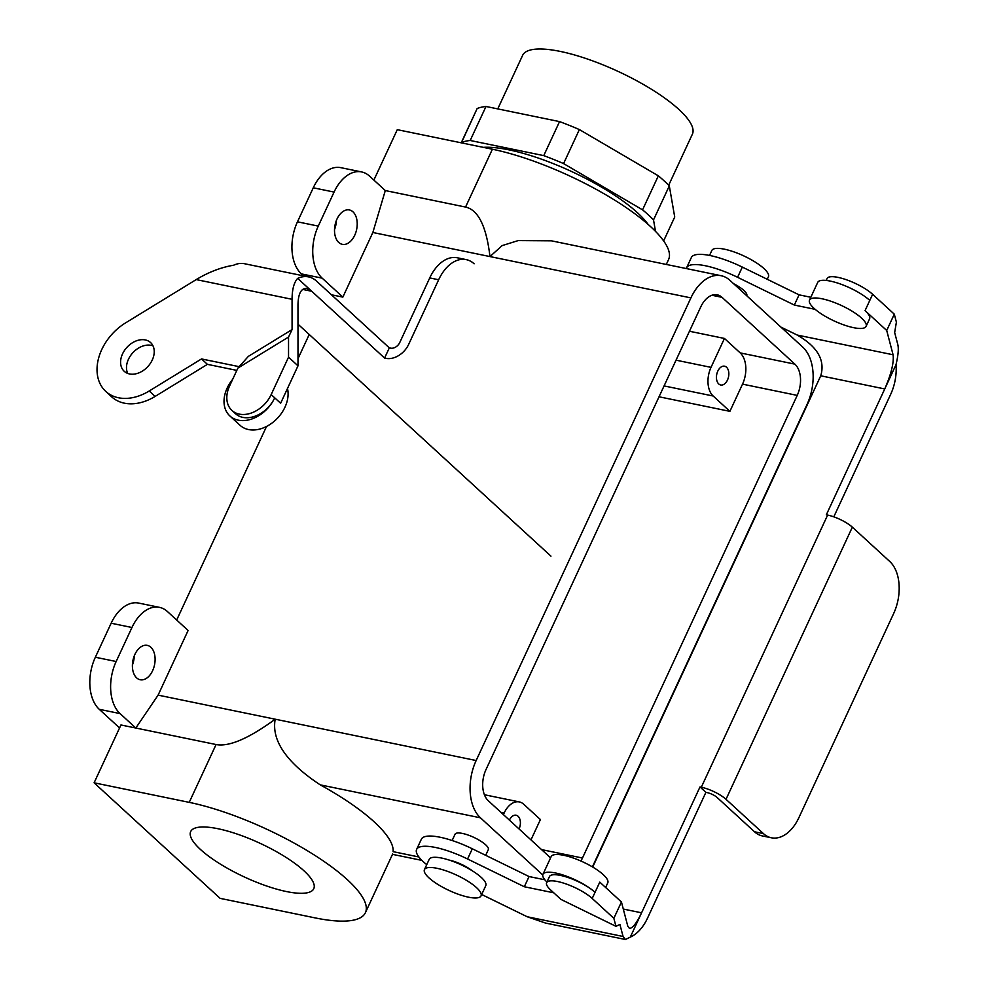 <?xml version="1.0" encoding="UTF-8"?>
<svg xmlns="http://www.w3.org/2000/svg" width="989" height="989" viewBox="0 0 989 989"><rect width="100%" height="100%" fill="white"/><g stroke="black" fill="none" stroke-linecap="round" stroke-linejoin="round"><path stroke-width="1.48" d="M625.444 939.501L545.594 923.083L527.199 916.754L623.07 936.472L625.444 939.501L630.302 937.115L700.002 786.947L701.312 787.219A19.496 5.341 24.9 0 1 726.013 799.31L763.421 833.603A38.991 24.49 101.6 0 0 771.358 837.782A38.991 24.49 101.6 0 0 798.902 817.643L893.648 613.539A38.991 24.49 -78.4 0 0 889.741 561.468L852.345 527.162A19.496 5.341 24.9 0 0 827.632 515.084L826.322 514.812L884.747 388.949L820.746 375.795L592.708 867.069M630.302 937.115A38.991 24.49 101.6 0 0 647.474 918.237L705.899 792.362L700.002 786.947M623.07 936.472L619.905 924.443L615.949 926.31L613.848 918.311L621.438 901.98L627.805 926.26L629.461 928.387C632.552 928.387 636.582 923.194 641.577 912.81L623.293 909.052M896.022 364.657L884.747 388.949C891.274 373.891 894.056 362.493 893.079 354.767L886.713 330.487L894.291 314.168L896.393 322.154L894.662 332.539L897.814 344.568C898.803 348.721 898.197 355.41 896.022 364.657A38.991 24.49 -78.4 0 1 890.656 394.364L833.801 516.839M771.358 837.782L762.445 835.952A38.991 24.49 -78.4 0 1 754.508 831.774L717.099 797.468A7.801 2.139 24.9 0 0 707.222 792.634L705.899 792.362M481.668 894.489L527.199 916.754M820.746 375.795C825.358 360.33 817.52 346.756 797.221 335.061L780.927 327.099M810.819 297.269L799.075 294.846L742.319 267.092A46.792 12.808 -155.1 0 0 691.36 257.523L686.626 267.735A46.792 12.808 -155.1 0 0 686.354 268.575M894.291 314.168L872.632 294.302A27.296 7.479 -155.1 0 0 846.151 279.664A27.296 7.479 -155.1 0 0 827.064 278.527L826.186 280.443M886.713 330.487L865.054 310.633L869.788 300.421A31.191 8.542 24.9 0 0 839.525 283.695A31.191 8.542 24.9 0 0 817.718 282.397L809.509 300.087A31.191 8.542 24.9 0 1 841.392 305.477A31.191 8.542 24.9 0 1 866.092 326.358A31.191 8.542 24.9 0 1 853.556 327.668A31.191 8.542 24.9 0 1 830.389 319.113A31.191 8.542 24.9 0 1 809.509 300.087M733.615 283.707A19.496 5.341 24.9 0 1 746.757 295.637A19.496 5.341 24.9 0 1 746.72 295.723M866.092 326.358L869.566 318.878A31.191 8.542 -155.1 0 0 865.054 310.633M815.159 309.334L794.34 305.057L737.584 277.303A46.792 12.808 -155.1 0 0 686.626 267.735M799.075 294.846L794.34 305.057M544.84 879.79L529.066 876.551L472.309 848.785A46.792 12.808 -155.1 0 0 421.351 839.228L416.616 849.427A46.792 12.808 -155.1 0 0 426.741 864.658M621.438 901.98L599.779 882.126L595.044 892.325A31.191 8.542 24.9 0 0 564.781 875.599A31.191 8.542 24.9 0 0 542.961 874.301L551.17 856.61A31.191 8.542 24.9 0 1 583.065 862A31.191 8.542 24.9 0 1 607.765 882.88L605.627 887.492M613.848 918.311L592.201 898.457A27.296 7.479 -155.1 0 0 565.72 883.82A27.296 7.479 -155.1 0 0 546.633 882.683A27.296 7.479 -155.1 0 0 550.576 889.89L560.961 899.409L615.949 926.31M472.272 870.802A19.496 5.341 -155.1 0 0 449.253 860.109M553.753 892.807L524.318 886.75L467.574 858.996A46.792 12.808 -155.1 0 0 416.616 849.427M546.929 882.04A31.191 8.542 24.9 0 1 542.961 874.301M546.633 882.683L549.476 876.563A27.296 7.479 24.9 0 1 568.564 877.688A27.296 7.479 24.9 0 1 595.044 892.325L592.201 898.457M524.318 886.75L529.066 876.551M711.017 367.364A21.449 13.463 101.6 0 0 713.156 396.008L729.894 411.35L742.529 384.14A23.402 14.687 101.6 0 0 740.192 352.9L724.442 338.448L711.017 367.364A21.449 13.463 101.6 0 0 713.156 396.008L729.894 411.35L742.529 384.14A23.402 14.687 101.6 0 0 740.192 352.9L724.442 338.448L711.017 367.364L676.031 360.169L711.017 367.364M659.033 396.787L729.894 411.35L659.033 396.787M802.784 347.139A42.898 26.938 -78.4 0 1 807.061 404.414L592.399 866.883L807.061 404.414A42.898 26.938 -78.4 0 0 802.784 347.139L729.931 280.332A42.898 26.938 101.6 0 0 721.204 275.733A42.898 26.938 101.6 0 0 690.903 297.887L489.963 256.571C486.403 226.394 478.268 209.891 465.559 207.06L385.302 190.556L372.853 232.489L489.963 256.571L502.165 245.593L518.199 240.587L551.417 240.822L721.204 275.733A42.898 26.938 101.6 0 0 690.903 297.887L489.963 256.571C486.403 226.394 478.268 209.891 465.559 207.06L385.302 190.556L369.552 176.116A38.991 24.49 101.6 0 0 361.615 171.938A38.991 24.49 101.6 0 0 334.072 192.076L318.273 226.098A38.991 24.49 101.6 0 0 322.179 278.169L342.849 297.12L331.426 294.771L342.849 297.12L372.853 232.489L385.302 190.556L369.552 176.116A38.991 24.49 101.6 0 0 361.615 171.938A38.991 24.49 101.6 0 0 334.072 192.076L318.273 226.098A38.991 24.49 101.6 0 0 322.179 278.169L342.849 297.12L372.853 232.489L489.963 256.571L502.165 245.593L518.199 240.587L551.417 240.822L721.204 275.733A42.898 26.938 101.6 0 1 729.931 280.332L802.784 347.139M668.576 259.538A124.775 34.17 -155.1 0 0 615.628 200.718A124.775 34.17 -155.1 0 0 492.398 149.228L397.281 129.67L373.879 180.085L397.281 129.67L492.398 149.228L465.559 207.06L492.398 149.228A124.775 34.17 -155.1 0 1 615.628 200.718A124.775 34.17 -155.1 0 1 668.576 259.538L666.302 264.446L668.576 259.538M297.466 221.82A38.991 24.49 101.6 0 0 301.373 273.891L303.512 275.857L301.373 273.891A38.991 24.49 101.6 0 1 297.466 221.82L313.266 187.799L297.466 221.82L318.273 226.098L297.466 221.82M340.809 167.66A38.991 24.49 101.6 0 0 313.266 187.799A38.991 24.49 101.6 0 1 340.809 167.66L361.615 171.938L340.809 167.66M722.032 297.343A23.402 14.687 101.6 0 0 717.272 294.833A23.402 14.687 101.6 0 0 700.756 306.911L486.007 769.553A23.402 14.687 -78.4 0 0 488.343 800.793L550.589 857.883L488.343 800.793A23.402 14.687 -78.4 0 1 486.007 769.553L700.756 306.911A23.402 14.687 101.6 0 1 717.272 294.833A23.402 14.687 101.6 0 1 722.032 297.343L794.884 364.137A23.402 14.687 -78.4 0 1 797.221 395.39L582.472 858.019L541.576 849.613L582.472 858.019A23.402 14.687 101.6 0 1 580.889 861.011A23.402 14.687 101.6 0 0 582.472 858.019L797.221 395.39L742.529 384.14L797.221 395.39A23.402 14.687 -78.4 0 0 794.884 364.137L740.192 352.9L794.884 364.137L722.032 297.343L711.907 295.254L722.032 297.343M689.457 331.253L724.442 338.448L689.457 331.253M519.077 828.98A9.593 6.021 101.6 0 0 516.134 815.233A9.593 6.021 101.6 0 0 509.397 820.104A9.593 6.021 101.6 0 1 516.134 815.233A9.593 6.021 101.6 0 1 519.077 828.98M523.676 804.218L540.414 819.56L530.969 839.896L540.414 819.56L523.676 804.218A21.449 13.463 -78.4 0 0 519.312 801.918A21.449 13.463 -78.4 0 1 523.676 804.218M504.167 812.995A21.449 13.463 -78.4 0 1 519.312 801.918L484.4 794.736L519.312 801.918A21.449 13.463 -78.4 0 0 504.167 812.995L503.413 814.615L504.167 812.995L500.916 812.328L504.167 812.995M315.231 917.916L220.114 898.358L94.103 782.806L120.942 724.974L135.814 728.028L158.104 695.131L188.108 630.488L158.104 695.131L275.214 719.201C248.672 738.56 228.953 747.004 216.072 744.532L135.814 728.028L120.065 713.588A38.991 24.49 -78.4 0 1 116.158 661.517L131.957 627.496A38.991 24.49 -78.4 0 1 159.489 607.357A38.991 24.49 -78.4 0 1 167.425 611.536L188.108 630.488L167.425 611.536A38.991 24.49 -78.4 0 0 159.489 607.357A38.991 24.49 -78.4 0 0 131.957 627.496L111.151 623.218A38.991 24.49 -78.4 0 1 138.683 603.08L159.489 607.357L138.683 603.08A38.991 24.49 -78.4 0 0 111.151 623.218L95.352 657.24L111.151 623.218L131.957 627.496L116.158 661.517L95.352 657.24A38.991 24.49 -78.4 0 0 99.259 709.311A38.991 24.49 -78.4 0 1 95.352 657.24L116.158 661.517A38.991 24.49 -78.4 0 0 120.065 713.588L99.259 709.311L119.57 727.941L99.259 709.311L120.065 713.588L135.814 728.028L120.942 724.974L94.103 782.806L220.114 898.358L315.231 917.916A124.775 34.17 -155.1 0 0 365.411 912.674A124.775 34.17 -155.1 0 0 312.45 853.853A124.775 34.17 -155.1 0 0 189.22 802.363L94.103 782.806L189.22 802.363L216.072 744.532L135.814 728.028L158.104 695.131L275.214 719.201C270.145 746.497 297.961 770.208 320.263 784.87A124.775 34.17 -155.1 0 1 393.103 851.665A124.775 34.17 -155.1 0 0 320.263 784.87C297.961 770.208 270.145 746.497 275.214 719.201C248.672 738.56 228.953 747.004 216.072 744.532L189.22 802.363A124.775 34.17 -155.1 0 1 312.45 853.853A124.775 34.17 -155.1 0 1 365.411 912.674A124.775 34.17 -155.1 0 1 315.231 917.916M392.67 853.952L365.411 912.674L392.67 853.952M309.223 334.492L297.986 358.686L309.223 334.492M266.536 426.457L176.685 620.016L266.536 426.457M476.154 760.529L690.903 297.887L476.154 760.529L275.214 719.201L476.154 760.529A42.898 26.938 -78.4 0 0 480.444 817.804A42.898 26.938 -78.4 0 1 476.154 760.529M542.763 874.956L480.444 817.804L320.263 784.87L480.444 817.804L542.763 874.956M763.904 268.514A31.191 8.542 -155.1 0 0 733.64 251.787A31.191 8.542 -155.1 0 0 711.833 250.489L709.533 255.434L711.833 250.489A31.191 8.542 -155.1 0 1 733.64 251.787A31.191 8.542 -155.1 0 1 763.904 268.514A31.191 8.542 -155.1 0 1 768.416 276.759A31.191 8.542 -155.1 0 0 763.904 268.514M136.643 677.873A17.542 11.015 -78.4 0 1 133.762 657.302A17.542 11.015 -78.4 0 1 147.274 645.372A17.542 11.015 -78.4 0 1 154.544 664.781A17.542 11.015 -78.4 0 1 140.215 679.752A17.542 11.015 -78.4 0 1 136.643 677.873A17.542 11.015 -78.4 0 1 133.762 657.302A17.542 11.015 -78.4 0 1 147.274 645.372A17.542 11.015 -78.4 0 1 154.544 664.781A17.542 11.015 -78.4 0 1 140.215 679.752A17.542 11.015 -78.4 0 1 136.643 677.873M483.262 147.349A101.385 27.766 24.9 0 1 508.952 149.858A101.385 27.766 24.9 0 1 648.104 224.404A101.385 27.766 24.9 0 0 508.952 149.858A101.385 27.766 24.9 0 0 483.262 147.349M653.519 219.904L655.509 231.389L653.519 219.904L669.306 185.883A115.812 31.71 -155.1 0 0 658.34 175.832L579.369 129.571A115.812 31.71 -155.1 0 0 559.551 121.598L485.995 106.478A115.812 31.71 -155.1 0 0 477.143 108.555L461.344 142.564A115.812 31.71 24.9 0 1 470.195 140.487L543.752 155.619A115.812 31.71 24.9 0 1 563.582 163.593L642.553 209.841A115.812 31.71 24.9 0 1 653.519 219.904L669.306 185.883L674.721 217.011L663.631 240.908L674.721 217.011L669.306 185.883A115.812 31.71 -155.1 0 0 658.34 175.832L642.553 209.841A115.812 31.71 24.9 0 1 653.519 219.904M461.393 142.861L461.344 142.564A115.812 31.71 24.9 0 1 470.195 140.487L485.995 106.478L559.551 121.598L543.752 155.619A115.812 31.71 24.9 0 1 563.582 163.593L579.369 129.571A115.812 31.71 -155.1 0 0 559.551 121.598L543.752 155.619L470.195 140.487L485.995 106.478A115.812 31.71 -155.1 0 0 477.143 108.555L461.393 142.861M717.791 371.159A9.593 6.021 -78.4 0 1 724.566 366.202A9.593 6.021 -78.4 0 1 728.534 376.809A9.593 6.021 -78.4 0 1 720.709 384.993A9.593 6.021 -78.4 0 1 717.791 371.159A9.593 6.021 -78.4 0 1 724.566 366.202A9.593 6.021 -78.4 0 1 728.534 376.809A9.593 6.021 -78.4 0 1 720.709 384.993A9.593 6.021 -78.4 0 1 717.791 371.159M692.399 134.145A93.584 25.627 -155.1 0 0 618.298 71.505A93.584 25.627 -155.1 0 0 522.625 55.347A93.584 25.627 -155.1 0 1 618.298 71.505A93.584 25.627 -155.1 0 1 692.399 134.145L668.675 185.24L692.399 134.145M303.944 870.777A67.845 18.581 -155.1 0 0 238.126 834.395A67.845 18.581 -155.1 0 0 190.679 831.576A67.845 18.581 -155.1 0 0 244.407 876.996A67.845 18.581 -155.1 0 0 313.773 888.703A67.845 18.581 -155.1 0 0 303.944 870.777A67.845 18.581 -155.1 0 0 238.126 834.395A67.845 18.581 -155.1 0 0 190.679 831.576A67.845 18.581 -155.1 0 0 244.407 876.996A67.845 18.581 -155.1 0 0 313.773 888.703A67.845 18.581 -155.1 0 0 303.944 870.777M488.306 849.638A18.321 5.019 -155.1 0 0 485.661 844.791A18.321 5.019 -155.1 0 0 467.884 834.963A18.321 5.019 -155.1 0 0 455.064 834.197A18.321 5.019 -155.1 0 1 467.884 834.963A18.321 5.019 -155.1 0 1 485.661 844.791A18.321 5.019 -155.1 0 1 488.306 849.638L485.673 855.324L488.306 849.638M481.26 877.416A31.191 8.542 -155.1 0 0 450.996 860.69A31.191 8.542 -155.1 0 0 429.177 859.392A31.191 8.542 -155.1 0 1 450.996 860.69A31.191 8.542 -155.1 0 1 481.26 877.416A31.191 8.542 -155.1 0 1 485.772 885.662A31.191 8.542 -155.1 0 0 481.26 877.416M476.513 887.628A31.191 8.542 -155.1 0 0 446.249 870.901A31.191 8.542 -155.1 0 0 424.442 869.603A31.191 8.542 -155.1 0 0 449.142 890.483A31.191 8.542 -155.1 0 0 481.037 895.873A31.191 8.542 -155.1 0 0 476.513 887.628A31.191 8.542 -155.1 0 0 446.249 870.901A31.191 8.542 -155.1 0 0 424.442 869.603A31.191 8.542 -155.1 0 0 449.142 890.483A31.191 8.542 -155.1 0 0 481.037 895.873A31.191 8.542 -155.1 0 0 476.513 887.628M132.402 665.004A17.542 11.015 101.6 0 0 134.281 655.843A17.542 11.015 101.6 0 1 132.402 665.004M352.962 211.831A17.542 11.015 101.6 0 0 349.401 209.952A17.542 11.015 101.6 0 0 335.073 224.923A17.542 11.015 101.6 0 0 342.33 244.332A17.542 11.015 101.6 0 0 355.855 232.39A17.542 11.015 101.6 0 0 352.962 211.831A17.542 11.015 101.6 0 0 349.401 209.952A17.542 11.015 101.6 0 0 335.073 224.923A17.542 11.015 101.6 0 0 342.33 244.332A17.542 11.015 101.6 0 0 355.855 232.39A17.542 11.015 101.6 0 0 352.962 211.831M336.396 220.423A17.542 11.015 -78.4 0 1 334.517 229.572A17.542 11.015 -78.4 0 0 336.396 220.423M466.202 259.613L457.289 257.783A38.991 24.49 101.6 0 0 429.745 277.921L399.741 342.553A7.801 5.687 -47.5 0 1 390.643 348.14L389.32 347.868L384.585 358.067L385.895 358.339A19.496 14.205 -47.5 0 0 408.655 344.395L438.659 279.763A38.991 24.49 -78.4 0 1 466.202 259.613A38.991 24.49 -78.4 0 1 474.139 263.791M239.153 366.672L201.509 358.933L149.228 390.989A46.792 34.083 132.5 0 1 105.786 391.421A46.792 34.083 132.5 0 1 125.578 322.884L196.205 279.59L292.064 299.296C292.138 289.295 294.017 282.322 297.677 278.379A38.991 24.49 -78.4 0 1 308.543 276.883A38.991 24.49 -78.4 0 1 316.48 281.061L389.32 347.868M297.677 278.379L384.585 358.067M297.973 324.169L550.947 556.152M292.064 299.296L292.076 329.572L288.541 337.039L288.541 357.165L297.998 365.831L280.629 403.252L274.719 397.838A27.296 19.879 -47.5 0 1 235.456 413.674L231.921 410.423A27.296 19.879 132.5 0 1 229.559 386.031L237.879 368.093L248.387 356.349L292.076 329.572M302.671 289.406L311.745 291.273L306.887 288.491C301.249 287.972 298.282 293.374 297.973 304.723L297.998 365.831M308.543 276.883L244.543 263.729A38.991 24.49 101.6 0 0 233.688 265.213C221.091 267.327 208.592 272.123 196.205 279.59M122.549 353.877A19.496 14.205 132.5 0 1 145.296 339.932A19.496 14.205 132.5 0 1 150.588 342.565A19.496 14.205 132.5 0 1 147.88 366.536A19.496 14.205 132.5 0 1 124.231 371.308A19.496 14.205 132.5 0 1 122.549 353.877M288.541 337.039L237.879 368.093M288.541 357.165L271.171 394.586A27.296 19.879 132.5 0 1 231.921 410.423M152.998 345.853A19.496 14.205 -47.5 0 0 151.206 345.346A19.496 14.205 -47.5 0 0 132.044 353.666A19.496 14.205 -47.5 0 0 127.717 373.434M236.816 370.393L207.418 364.348L155.137 396.404A46.792 34.083 132.5 0 1 111.683 396.836L105.786 391.421M201.509 358.933L207.418 364.348M232.662 379.356A31.191 22.722 -47.5 0 0 229.856 415.936A31.191 22.722 -47.5 0 0 274.719 397.838L271.171 394.586M229.856 415.936L240.092 425.332A31.191 22.722 -47.5 0 0 272.717 422.501A31.191 22.722 -47.5 0 0 287.49 388.479M563.582 163.593L642.553 209.841L658.34 175.832L579.369 129.571L563.582 163.593M701.312 787.219L827.632 515.084M763.421 833.603L754.508 831.774M726.013 799.31L852.345 527.162M893.079 354.767L797.221 335.061M872.632 294.302L869.788 300.421M742.319 267.092L737.584 277.303M467.574 858.996L472.309 848.785M664.076 385.92L713.156 396.008L664.076 385.92M322.179 278.169L301.373 273.891L322.179 278.169M334.072 192.076L313.266 187.799L334.072 192.076M418.879 856.969L393.103 851.665L418.879 856.969M438.659 279.763L429.745 277.921M149.228 390.989L155.137 396.404M392.485 854.348L421.92 860.393L392.485 854.348M746.46 293.498L745.817 294.895L746.46 293.498M768.416 276.759L767.241 279.281L768.416 276.759M497.764 108.889L522.625 55.347L497.764 108.889M452.134 840.514L455.064 834.197L452.134 840.514M481.037 895.873L485.772 885.662L481.037 895.873M424.442 869.603L429.177 859.392L424.442 869.603"/></g></svg>
